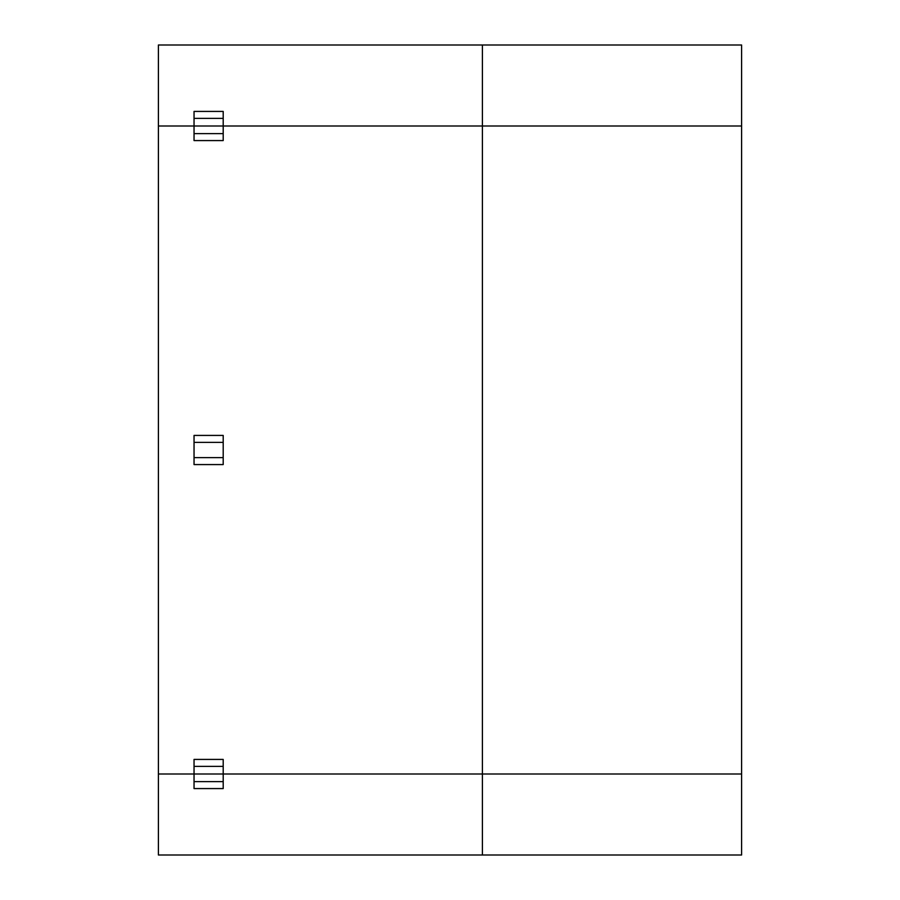 <?xml version="1.0" encoding="UTF-8"?>
<svg xmlns="http://www.w3.org/2000/svg" width="900" height="900" viewBox="0 0 900 900"><rect width="100%" height="100%" fill="white"/><g stroke="black" fill="none" stroke-linecap="round" stroke-linejoin="round"><path stroke-width="1.35" d="M223.2 111.42L194.04 111.42L194.04 118.361L223.2 118.361L223.2 111.42M482.4 45L741.6 45L741.6 126L158.4 126L158.4 45L482.4 45L482.4 126L223.2 126L223.2 118.361M194.04 133.639L223.2 133.639L223.2 140.58L194.04 140.58L194.04 118.361M223.2 457.639L194.04 457.639L194.04 464.58L223.2 464.58L223.2 442.361L194.04 442.361L194.04 435.42L223.2 435.42L223.2 442.361M223.2 759.42L223.2 766.361L194.04 766.361L194.04 759.42L223.2 759.42M223.2 133.639L223.2 126L158.4 126L158.4 774L223.2 774L223.2 766.361M223.2 781.639L223.2 788.58L194.04 788.58L194.04 781.639L223.2 781.639L223.2 774L741.6 774L741.6 126L482.4 126L482.4 774L741.6 774L741.6 855L158.4 855L158.4 774L194.04 774L194.04 766.361M194.04 457.639L194.04 442.361M194.04 781.639L194.04 774L482.4 774L482.4 855"/></g></svg>
